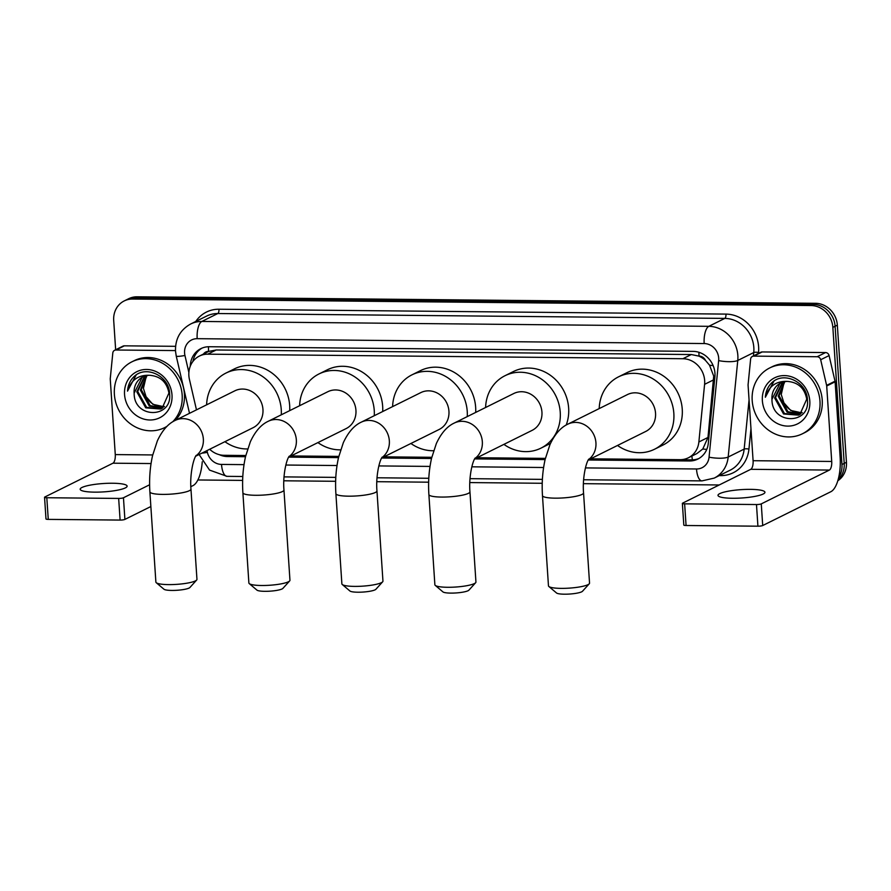 <?xml version="1.0" encoding="UTF-8"?>
<svg xmlns="http://www.w3.org/2000/svg" width="891" height="891" viewBox="0 0 891 891"><rect width="100%" height="100%" fill="white"/><g stroke="black" fill="none" stroke-linecap="round" stroke-linejoin="round"><path stroke-width="1.34" d="M590.588 458.82L680.033 459.678A22.052 19.958 -116.4 0 0 688.398 457.774L696.829 453.597L702.799 448.986L707.977 437.459L713.713 376.08L709.514 365.165L705.583 360.532A7.351 6.649 -116.4 0 0 699.045 356.066A22.052 8.531 -89.5 0 1 698.923 352.301M688.398 457.774A22.052 19.958 -116.4 0 0 698.867 441.981L704.592 384.333A22.052 19.958 -116.4 0 0 704.658 380.568A22.052 19.958 -116.4 0 0 682.885 358.728L207.759 354.173A22.052 19.958 -116.4 0 0 199.395 356.066A22.052 19.958 -116.4 0 0 189.427 379.388L196.477 409.849M699.045 356.066L698.689 356.066A22.052 19.958 63.6 0 1 705.583 360.532M199.395 356.066L207.803 351.889A22.052 19.958 63.6 0 1 208.962 351.366L208.605 351.366A7.351 6.649 -116.4 0 0 203.482 354.039M698.689 356.066L691.316 354.54L216.19 349.985L208.962 351.366M209.675 449.253A22.052 19.958 -116.4 0 0 224.031 455.301L245.793 455.513M291.001 455.947L338.792 456.404M383.988 456.838L431.79 457.295M476.986 457.729L545.381 458.386M115.652 349.784L113.703 320.482A22.052 19.958 63.6 0 1 124.228 300.924L126.477 299.81A22.052 19.958 63.6 0 1 134.842 297.917L813.327 304.421A22.052 19.958 63.6 0 1 835.101 326.273L844.211 463.398A22.052 19.958 63.6 0 1 838.03 479.926A22.052 19.958 63.6 0 0 844.211 463.398L835.101 326.273A22.052 19.958 63.6 0 0 813.327 304.421L134.842 297.917A22.052 19.958 63.6 0 0 126.477 299.81L128.716 298.697A22.052 19.958 63.6 0 1 137.08 296.803L815.566 303.308A22.052 19.958 63.6 0 1 837.34 325.159L846.45 462.284A22.052 19.958 63.6 0 1 837.785 480.772M588.405 459.667A20.582 18.622 -116.4 0 0 595.934 442.794A20.582 18.622 -116.4 0 0 575.619 422.401A20.582 18.622 -116.4 0 0 567.812 424.172L627.409 394.59A20.582 18.622 -116.4 0 1 655.542 413.212A20.582 18.622 -116.4 0 1 645.708 431.467L588.216 460.001L689.467 460.981A22.052 19.958 -116.4 0 0 697.831 459.077A22.052 19.958 -116.4 0 0 708.3 443.272L714.894 376.982A22.052 19.958 -116.4 0 0 714.95 373.229A22.052 19.958 -116.4 0 0 693.176 351.377L209.229 346.733A22.052 19.958 -116.4 0 0 200.865 348.637A22.052 19.958 -116.4 0 0 190.284 366.168M124.228 300.924A22.052 19.958 63.6 0 1 132.603 299.031L811.088 305.535A22.052 19.958 63.6 0 1 832.851 327.387L841.962 464.512A22.052 19.958 63.6 0 1 838.609 477.699M719.215 484.971L583.405 483.668M542.24 483.278L469.802 482.577M428.638 482.187L376.815 481.686M335.64 481.296L283.817 480.795M242.642 480.405L197.869 479.971M219.275 454.666A22.052 19.958 -116.4 0 0 227.506 456.548L245.515 456.715M288.807 456.793A20.582 18.622 -116.4 0 0 296.347 439.92A20.582 18.622 -116.4 0 0 276.021 419.527A20.582 18.622 -116.4 0 0 268.213 421.298L327.821 391.717A20.582 18.622 -116.4 0 1 355.943 410.339A20.582 18.622 -116.4 0 1 346.12 428.593L288.628 457.128L338.502 457.606M381.805 457.684A20.582 18.622 -116.4 0 0 389.345 440.811A20.582 18.622 -116.4 0 0 369.019 420.418A20.582 18.622 -116.4 0 0 361.211 422.189L420.819 392.608A20.582 18.622 -116.4 0 1 448.941 411.23A20.582 18.622 -116.4 0 1 439.118 429.484L381.615 458.019L431.5 458.497M474.803 458.575A20.582 18.622 -116.4 0 0 482.332 441.702A20.582 18.622 -116.4 0 0 462.017 421.309A20.582 18.622 -116.4 0 0 454.21 423.08L513.806 393.499A20.582 18.622 -116.4 0 1 541.94 412.121A20.582 18.622 -116.4 0 1 532.105 430.375L474.613 458.91L545.103 459.589M192.89 361.49A22.052 19.958 63.6 0 1 202.001 348.114M245.771 455.591L229.755 455.435A22.052 19.958 63.6 0 1 228.085 455.346M698.934 458.486A22.052 19.958 63.6 0 1 691.706 459.867L590.443 458.887M545.37 458.464L476.841 457.807M431.767 457.373L383.843 456.905M338.769 456.482L290.856 456.014M752.193 400.516A36.754 33.257 63.6 0 1 769.746 367.927A36.754 33.257 63.6 0 1 819.976 401.173A36.754 33.257 63.6 0 1 802.423 433.772A36.754 33.257 63.6 0 1 752.193 400.516M769.746 367.927L771.996 366.814A36.754 33.257 63.6 0 1 822.226 400.059A36.754 33.257 63.6 0 1 804.673 432.658L802.423 433.772M771.962 399.536C771.873 425.04 810.131 424.74 807.435 400.204C807.402 382.562 784.514 371.057 772.308 382.295C768.075 386.171 765.759 391.149 765.347 397.241C768.799 386.171 776.184 380.891 787.499 381.415A18.377 16.628 63.6 0 0 780.728 382.996A18.377 16.628 63.6 0 0 771.951 399.291L771.962 399.536A18.377 16.628 63.6 0 1 771.951 399.291L779.981 383.453L781.039 382.84M809.808 401.073A25.728 23.277 63.6 0 1 787.767 426.11A25.728 23.277 63.6 0 1 762.362 400.616A25.728 23.277 63.6 0 1 784.414 375.59A25.728 23.277 63.6 0 1 809.808 401.073M782.866 382.128L775.515 397.52L784.436 413.524L799.038 414.928M782.398 382.284L774.624 397.965L783.545 413.97L798.603 415.15L799.895 414.426L806.734 399.168C804.673 388.253 798.258 382.328 787.499 381.415M784.815 381.649L779.079 395.749L787.989 411.753L800.731 413.847M784.314 381.749L778.188 396.194L787.098 412.199L800.318 414.137M802.212 412.578A18.377 16.628 63.6 0 1 783.88 402.788L790.662 410.428L801.911 412.867M783.88 402.788L781.24 394.468L784.113 382.317M774.001 381.058L765.347 397.241M732.502 498.269A23.522 4.188 -3.8 0 0 764.946 492.255A23.522 4.188 -3.8 0 0 750.445 489.359A23.522 4.188 -3.8 0 0 718.001 495.374A23.522 4.188 -3.8 0 0 732.502 498.269M753.764 356.122A3.675 3.33 -116.4 0 0 752.372 356.445L760.78 352.268A3.675 3.33 63.6 0 1 762.173 351.945L753.764 356.122L817.147 356.734L825.556 352.558A3.675 3.33 63.6 0 1 829.087 355.576L835.023 381.192A3.675 3.33 63.6 0 1 835.112 381.816L840.135 457.283A29.403 11.371 -89.5 0 1 830.835 491.721L762.707 525.534A3.675 0.657 176.2 0 1 757.918 526.191L756.481 504.54A3.675 0.657 -3.8 0 0 761.27 503.883L829.398 470.069A7.351 2.84 90.5 0 0 831.715 461.46L826.703 385.992A3.675 3.33 -116.4 0 0 826.614 385.369L820.678 359.741A3.675 3.33 -116.4 0 0 817.147 356.734M762.173 351.945L825.556 352.558M752.372 356.445A3.675 3.33 -116.4 0 0 750.623 359.073L748.095 384.611A3.675 3.33 -116.4 0 0 748.084 385.235L753.095 460.703A7.351 2.84 90.5 0 1 750.768 469.312L682.651 503.125A3.675 0.657 -3.8 0 0 682.372 503.404A3.675 0.657 -3.8 0 0 684.633 503.849L686.07 525.501L757.918 526.191M686.07 525.501A3.675 0.657 176.2 0 1 683.809 525.055L682.372 503.404M684.633 503.849L756.481 504.54M167.04 426.299A36.754 33.257 63.6 0 1 164.612 427.647A36.754 33.257 63.6 0 1 114.382 394.401A36.754 33.257 63.6 0 1 131.935 361.802A36.754 33.257 63.6 0 1 182.165 395.047A36.754 33.257 63.6 0 1 172.642 421.844M131.935 361.802L134.173 360.688A36.754 33.257 63.6 0 1 184.404 393.933A36.754 33.257 63.6 0 1 175.204 420.418M134.151 393.421C134.062 418.926 172.308 418.614 169.613 394.078C169.591 376.436 146.703 364.942 134.485 376.169C130.264 380.045 127.936 385.035 127.524 391.127C130.977 380.056 138.361 374.777 149.677 375.289A18.377 16.628 63.6 0 0 142.905 376.871A18.377 16.628 63.6 0 0 134.129 393.176L134.151 393.421A18.377 16.628 63.6 0 1 134.129 393.176L142.17 377.327L143.228 376.715M171.996 394.958A25.728 23.277 63.6 0 1 149.944 419.984A25.728 23.277 63.6 0 1 124.551 394.501A25.728 23.277 63.6 0 1 146.592 369.464A25.728 23.277 63.6 0 1 171.996 394.958M145.055 376.002L137.693 391.405L146.614 407.399L161.226 408.802M144.587 376.169L136.802 391.84L145.723 407.844L160.781 409.036L162.073 408.301L168.922 393.054C166.851 382.128 160.436 376.214 149.677 375.289M146.993 375.534L141.257 389.634L150.178 405.639L162.908 407.722M146.503 375.623L140.366 390.08L149.287 406.073L162.507 408.022M164.389 406.463A18.377 16.628 63.6 0 1 146.057 396.673L152.84 404.314L164.089 406.753M146.057 396.673L143.418 388.353L146.291 376.202M136.189 374.933L127.524 391.127M589.252 583.794L582.502 591.256A13.231 2.35 176.2 0 1 564.437 594.197A13.231 2.35 176.2 0 1 556.53 592.983L548.856 586.478A20.582 3.664 -3.8 0 0 561.152 588.372A20.582 3.664 -3.8 0 0 589.252 583.794A20.582 3.664 -3.8 0 0 589.541 583.115L583.549 492.901A20.582 3.664 176.2 0 1 555.16 498.158A20.582 3.664 176.2 0 1 542.474 495.63L548.466 585.844A20.582 3.664 -3.8 0 0 548.856 586.478M599.209 408.59A40.429 36.576 63.6 0 1 618.588 376.815A40.429 36.576 63.6 0 1 673.841 413.379A40.429 36.576 63.6 0 1 654.529 449.242A40.429 36.576 63.6 0 1 617.508 445.455M618.588 376.815L626.997 372.638A40.429 36.576 63.6 0 1 682.25 409.214A40.429 36.576 63.6 0 1 662.949 445.066L654.529 449.242M475.649 582.703L468.9 590.165A13.231 2.35 176.2 0 1 450.835 593.105A13.231 2.35 176.2 0 1 442.927 591.891L435.254 585.387A20.582 3.664 -3.8 0 0 447.56 587.28A20.582 3.664 -3.8 0 0 475.649 582.703A20.582 3.664 -3.8 0 0 475.939 582.023L469.947 491.81A20.582 3.664 176.2 0 1 441.568 497.067A20.582 3.664 176.2 0 1 428.883 494.538L434.875 584.752A20.582 3.664 -3.8 0 0 435.254 585.387M485.606 407.499A40.429 36.576 63.6 0 1 504.985 375.724A40.429 36.576 63.6 0 1 560.239 412.299A40.429 36.576 63.6 0 1 540.937 448.151A40.429 36.576 63.6 0 1 503.905 444.375M504.985 375.724L513.394 371.547A40.429 36.576 63.6 0 1 568.647 408.123A40.429 36.576 63.6 0 1 566.208 425.029M550.527 443.362A40.429 36.576 63.6 0 1 549.346 443.974L540.937 448.151M382.651 581.812L375.902 589.274A13.231 2.35 176.2 0 1 357.848 592.214A13.231 2.35 176.2 0 1 349.929 591L342.255 584.496A20.582 3.664 -3.8 0 0 354.562 586.389A20.582 3.664 -3.8 0 0 382.651 581.812A20.582 3.664 -3.8 0 0 382.952 581.132L376.96 490.919A20.582 3.664 176.2 0 1 348.57 496.176A20.582 3.664 176.2 0 1 335.885 493.647L341.877 583.861A20.582 3.664 -3.8 0 0 342.255 584.496M392.608 406.608A40.429 36.576 63.6 0 1 411.987 374.833A40.429 36.576 63.6 0 1 467.24 411.397A40.429 36.576 63.6 0 1 467.263 416.598M411.987 374.833L420.396 370.656A40.429 36.576 63.6 0 1 475.649 407.232A40.429 36.576 63.6 0 1 475.683 412.422M433.616 450.735A40.429 36.576 63.6 0 1 410.907 443.473M289.653 580.921L282.904 588.383A13.231 2.35 176.2 0 1 264.85 591.323A13.231 2.35 176.2 0 1 256.942 590.109L249.257 583.605A20.582 3.664 -3.8 0 0 261.564 585.498A20.582 3.664 -3.8 0 0 289.653 580.921A20.582 3.664 -3.8 0 0 289.954 580.241L283.962 490.017A20.582 3.664 176.2 0 1 255.572 495.285A20.582 3.664 176.2 0 1 242.887 492.745L248.879 582.97A20.582 3.664 -3.8 0 0 249.257 583.605M299.621 405.717A40.429 36.576 63.6 0 1 319 373.942A40.429 36.576 63.6 0 1 374.253 410.506A40.429 36.576 63.6 0 1 374.276 415.707M319 373.942L327.409 369.765A40.429 36.576 63.6 0 1 382.662 406.341A40.429 36.576 63.6 0 1 382.685 411.531M340.618 449.844A40.429 36.576 63.6 0 1 317.92 442.582M196.666 580.03L189.917 587.492A13.231 2.35 176.2 0 1 171.852 590.432A13.231 2.35 176.2 0 1 163.944 589.218L156.27 582.714A20.582 3.664 -3.8 0 0 168.566 584.607A20.582 3.664 -3.8 0 0 196.666 580.03A20.582 3.664 -3.8 0 0 196.956 579.35L190.964 489.126A20.582 3.664 176.2 0 1 162.574 494.394A20.582 3.664 176.2 0 1 149.888 491.854L155.88 582.079A20.582 3.664 -3.8 0 0 156.27 582.714M195.63 456.237L253.122 427.691A20.582 18.622 -116.4 0 0 262.956 409.437A20.582 18.622 -116.4 0 0 234.823 390.826L175.226 420.407C168.143 423.682 162.184 430.498 157.362 440.867L152.573 455.557C149.978 467.118 149.087 479.224 149.888 491.854M206.623 404.826A40.429 36.576 63.6 0 1 226.002 373.051A40.429 36.576 63.6 0 1 281.255 409.615A40.429 36.576 63.6 0 1 281.278 414.816M226.002 373.051L234.411 368.874A40.429 36.576 63.6 0 1 289.664 405.438A40.429 36.576 63.6 0 1 289.686 410.64M247.631 448.953A40.429 36.576 63.6 0 1 224.922 441.691M94.68 492.144A23.522 4.188 -3.8 0 0 127.123 486.141A23.522 4.188 -3.8 0 0 112.622 483.245A23.522 4.188 -3.8 0 0 80.179 489.259A23.522 4.188 -3.8 0 0 94.68 492.144M115.953 350.007A3.675 3.33 -116.4 0 0 114.56 350.319L122.969 346.142A3.675 3.33 63.6 0 1 124.361 345.831L115.953 350.007L175.482 350.575M124.361 345.831L175.583 346.321M202.257 461.783A29.403 11.371 -89.5 0 1 193.013 485.595L190.841 486.686M150.869 506.522L124.896 519.408A3.675 0.657 176.2 0 1 120.107 520.077L118.659 498.425A3.675 0.657 -3.8 0 0 123.459 497.757L149.61 484.771M114.56 350.319A3.675 3.33 -116.4 0 0 112.812 352.959L110.272 378.486A3.675 3.33 -116.4 0 0 110.261 379.12L115.273 454.588A7.351 2.84 90.5 0 1 112.957 463.197L44.828 497A3.675 0.657 -3.8 0 0 44.55 497.278A3.675 0.657 -3.8 0 0 46.811 497.735L48.259 519.386L120.107 520.077M48.259 519.386A3.675 0.657 176.2 0 1 45.987 518.93L44.55 497.278M46.811 497.735L118.659 498.425M713.713 379.811L704.592 384.333M692.418 459.856A22.052 8.531 -89.5 0 1 691.873 456.058M702.799 448.986A22.052 5.346 5.7 0 0 706.763 449.42M709.514 365.165A22.052 5.346 5.7 0 0 713.168 365.644M208.605 351.366A22.052 8.531 -89.5 0 1 208.494 346.744M691.316 354.54L682.885 358.728M707.977 437.459L698.867 441.981M216.19 349.985L207.759 354.173M137.08 296.803L132.603 299.031M815.566 303.308L811.088 305.535M837.34 325.159L832.851 327.387M846.45 462.284L841.962 464.512M585.432 467.909L696.506 468.978A14.701 13.298 -116.4 0 0 709.058 457.183L718.647 360.621A14.701 13.298 -116.4 0 0 718.692 358.115A14.701 13.298 -116.4 0 0 704.18 343.547L197.178 338.68A14.701 13.298 -116.4 0 0 184.582 352.992A14.701 13.298 -116.4 0 0 184.949 355.498L188.87 372.449M197.178 338.68A14.701 5.691 90.5 0 1 201.823 321.462L708.824 326.329A29.403 26.607 63.6 0 1 737.848 355.464A29.403 26.607 63.6 0 1 737.77 360.465L753.753 352.535A29.403 26.607 -116.4 0 0 753.831 347.535A29.403 26.607 -116.4 0 0 724.806 318.399L217.805 313.532A29.403 26.607 -116.4 0 0 206.645 316.071L190.663 324.001A29.403 26.607 63.6 0 1 201.823 321.462L217.805 313.532A3.675 1.426 -89.5 0 0 218.963 309.233L725.965 314.1A3.675 1.426 -89.5 0 1 724.806 318.399L708.824 326.329A14.701 5.691 90.5 0 0 704.18 343.547M190.663 324.001C180.216 329.859 175.159 338.925 175.516 351.177L176.229 356.032A14.701 1.593 -13 0 0 184.949 355.498M725.965 314.1A33.078 29.926 63.6 0 1 758.62 346.866A33.078 29.926 63.6 0 1 758.531 352.502L758.441 353.426M750.968 428.682L748.941 449.064A33.078 29.926 63.6 0 1 720.685 475.616L719.26 475.594M195.764 321.473A33.078 29.926 63.6 0 1 218.963 309.233M718.647 360.621A14.701 3.564 5.7 0 0 737.77 360.465L728.181 457.027L744.163 449.097L749.053 399.859M709.058 457.183A14.701 3.564 5.7 0 0 728.181 457.027A29.403 26.607 63.6 0 1 714.226 478.099L730.197 470.17A29.403 26.607 -116.4 0 0 744.163 449.097A3.675 0.891 -174.3 0 1 748.941 449.064M753.418 355.921L753.753 352.535A3.675 0.891 -174.3 0 1 758.531 352.502M206.979 450.601L207.391 452.361A14.701 13.298 -116.4 0 0 221.525 464.423L244.023 464.634M285.844 465.035L337.021 465.525M378.831 465.926L430.008 466.416M471.829 466.817L543.61 467.508M720.619 474.925A3.675 1.426 -89.5 0 1 720.685 475.616M201.823 453.163A14.701 1.593 -13 0 0 207.391 452.361M221.525 464.423A14.701 5.691 90.5 0 0 226.993 476.34L242.809 476.496M696.506 468.978A14.701 5.691 90.5 0 0 701.963 480.895L714.226 478.099M691.706 459.867L689.467 460.981M229.755 455.435L227.506 456.548M750.768 469.312L829.398 470.069M753.095 460.703L831.715 461.46M835.112 381.816L826.703 385.992M761.27 503.883L762.707 525.534M826.614 385.369L835.023 381.192M829.087 355.576L820.678 359.741M195.82 455.902A20.582 18.622 -116.4 0 0 203.348 439.018A20.582 18.622 -116.4 0 0 183.034 418.636A20.582 18.622 -116.4 0 0 175.226 420.407M112.957 463.197L151.058 463.554M115.273 454.588L152.717 454.945M123.459 497.757L124.896 519.408M199.094 454.51L209.563 470.103L226.993 476.34M284.029 476.885L335.796 477.387M377.027 477.776L428.794 478.278M470.025 478.667L542.396 479.369M583.627 479.759L701.963 480.895M176.229 356.032L189.505 413.313M164.612 427.647L166.751 426.589M583.549 492.901C582.369 479.469 585.587 463.431 588.739 459.143M567.812 424.172C560.729 427.446 554.77 434.262 549.947 444.631L545.158 459.333C542.563 470.882 541.672 482.989 542.474 495.63M469.947 491.81C468.766 478.389 471.985 462.34 475.137 458.052M454.21 423.08C447.126 426.355 441.168 433.182 436.345 443.54L431.567 458.241C428.972 469.802 428.07 481.897 428.883 494.538M376.96 490.919C375.768 477.498 378.987 461.449 382.15 457.161M361.211 422.189C354.128 425.464 348.181 432.28 343.347 442.649L338.569 457.35C335.974 468.911 335.072 481.006 335.885 493.647M283.962 490.017C282.77 476.596 286 460.558 289.152 456.27M268.213 421.298C261.141 424.573 255.182 431.389 250.349 441.758L245.571 456.459C242.976 468.009 242.085 480.115 242.887 492.745M190.964 489.126C189.783 475.705 193.002 459.667 196.154 455.379"/></g></svg>
